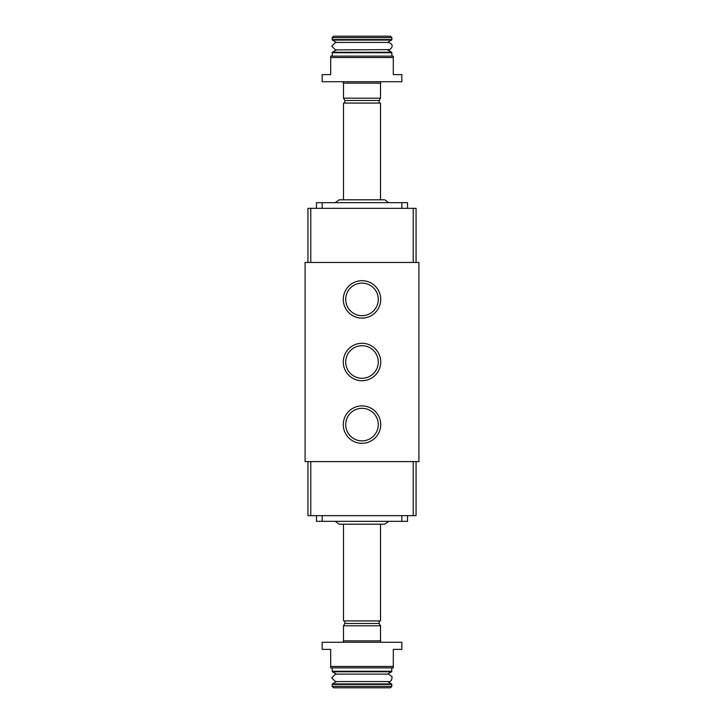 <?xml version="1.0" encoding="UTF-8"?>
<svg xmlns="http://www.w3.org/2000/svg" width="724" height="724" viewBox="0 0 724 724"><rect width="100%" height="100%" fill="white"/><g stroke="black" fill="none" stroke-linecap="round" stroke-linejoin="round"><path stroke-width="1.09" d="M330.696 57.54L393.304 57.54L393.304 74.617L401.838 74.617L401.838 81.731L322.162 81.731L322.162 74.617L330.696 74.617L330.696 56.119L393.304 56.119L393.304 57.54M380.715 299.401A18.715 18.715 0 0 1 352.642 315.61A18.715 18.715 0 0 1 352.642 283.193A18.715 18.715 0 0 1 380.715 299.401M380.715 362A18.715 18.715 0 0 1 352.642 378.209A18.715 18.715 0 0 1 352.642 345.791A18.715 18.715 0 0 1 380.715 362M380.715 424.599A18.715 18.715 0 0 1 352.642 440.807A18.715 18.715 0 0 1 352.642 408.39A18.715 18.715 0 0 1 380.715 424.599M305.094 262.468L418.906 262.468L418.906 461.586L305.094 461.586L305.094 262.468M330.696 666.46L330.696 667.881L393.304 667.881L393.304 649.383L401.838 649.383L401.838 642.269L322.162 642.269L322.162 649.383L330.696 649.383L330.696 666.46L393.304 666.46M316.469 515.651L316.469 521.343L407.531 521.343L407.531 515.651M391.874 686.379L332.126 686.379L333.547 687.8L390.453 687.8L391.874 686.379L391.594 683.918L332.406 683.918L332.126 684.415L391.874 684.415M332.126 686.379L332.126 684.415M336.479 681.565L332.406 683.918M335.483 681.565L331.755 677.845L335.483 674.116L388.517 674.116L392.046 676.632C391.91 680.316 390.734 681.963 388.517 681.565L335.483 681.565M336.479 674.116L332.406 671.763L332.126 667.881M343.285 642.269L343.285 640.849L380.715 640.849L380.715 642.269M343.502 640.849L343.502 625.808L380.498 625.808L380.498 640.849M343.502 625.808L344.841 623.491L379.159 623.491L380.498 625.808M344.841 623.491L344.841 620.93M343.502 524.185L343.502 620.93L380.498 620.93L380.498 524.185M335.212 521.343L339.239 524.185L384.761 524.185L388.788 521.343M403.802 521.343L379.955 521.343M344.045 521.343L320.198 521.343M416.065 461.586L416.065 515.651L307.935 515.651L307.935 461.586M310.723 461.586L413.277 461.586M413.214 461.65L413.214 515.651M310.786 461.65L310.786 515.651M416.065 262.468L307.935 262.468M416.065 262.414L416.065 208.349L307.935 208.349L307.935 262.414M413.214 208.349L413.214 262.414M310.786 208.349L310.786 262.414M316.469 208.349L316.469 202.657L407.531 202.657L407.531 208.349M335.212 202.657L339.239 199.815L384.761 199.815L380.498 199.815L380.498 103.07L343.502 103.07L343.502 199.815M344.841 103.07L344.841 100.509L379.159 100.509L380.498 98.193L380.498 83.151M344.841 100.509L343.502 98.193L380.498 98.193M343.502 98.193L343.502 83.151M343.285 81.731L343.285 83.151L380.715 83.151L380.715 81.731M332.126 56.119L332.406 52.237L391.594 52.237L391.874 52.734L332.126 52.734M335.483 49.884L389.874 49.63C393.304 46.499 392.851 44.101 388.517 42.435L335.483 42.435L331.755 46.155L335.483 49.884L336.479 49.884L332.406 52.237M335.483 42.435L336.479 42.435L332.406 40.082L332.126 37.621L391.874 37.621L391.874 39.585L332.126 39.585M332.126 37.621L333.547 36.2L390.453 36.2L391.874 37.621M403.802 202.657L379.955 202.657M344.045 202.657L320.198 202.657M378.281 424.599A16.281 16.281 0 0 1 353.855 438.699A16.281 16.281 0 0 1 353.855 410.499A16.281 16.281 0 0 1 378.281 424.599M378.281 362A16.281 16.281 0 0 1 353.855 376.1A16.281 16.281 0 0 1 353.855 347.9A16.281 16.281 0 0 1 378.281 362M378.281 299.401A16.281 16.281 0 0 1 353.855 313.501A16.281 16.281 0 0 1 353.855 285.301A16.281 16.281 0 0 1 378.281 299.401M401.838 521.343L401.838 515.651M322.162 521.343L322.162 515.651M332.406 671.763L391.594 671.763L391.874 667.881M332.126 671.266L391.874 671.266M401.838 202.657L401.838 208.349M322.162 202.657L322.162 208.349M332.406 40.082L391.594 40.082L391.874 39.585M387.521 681.565L391.594 683.918M387.521 674.116L391.594 671.763M379.159 623.491L379.159 620.93M388.788 202.657L384.761 199.815M379.159 103.07L379.159 100.509M391.874 56.119L391.874 52.734M388.517 49.884L387.521 49.884L391.594 52.237M388.517 42.435L387.521 42.435L391.594 40.082"/></g></svg>
